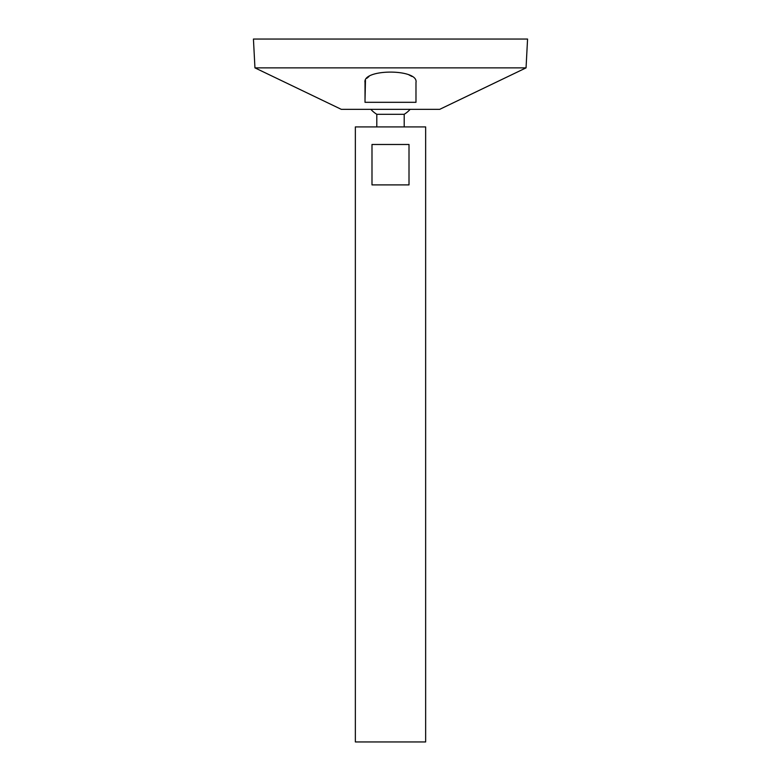 <?xml version="1.0" encoding="UTF-8"?>
<svg xmlns="http://www.w3.org/2000/svg" width="781" height="781" viewBox="0 0 781 781"><rect width="100%" height="100%" fill="white"/><g stroke="black" fill="none" stroke-linecap="round" stroke-linejoin="round"><path stroke-width="1.17" d="M355.355 741.95L425.645 741.95L425.645 126.912L355.355 126.912L355.355 741.95M409.01 144.485L409.01 184.902L371.99 184.902L371.99 144.485L409.01 144.485M376.803 126.912L376.803 114.29L404.197 114.29A26.359 26.359 0 0 0 410.142 109.34M254.948 67.869L341.297 109.34L439.703 109.34L526.052 67.869L527.565 39.05L253.435 39.05L254.948 67.869L526.052 67.869M365.02 99.9L365.469 80.345M366.797 78.325L368.954 76.538M408.951 74.898L411.929 76.46M415.98 82.513C418.889 68.669 362.228 68.591 365.02 82.513L365.02 102.311L415.98 102.311L415.98 82.513M404.197 126.912L404.197 114.29M370.858 109.34A26.359 26.359 0 0 0 376.803 114.29"/></g></svg>
